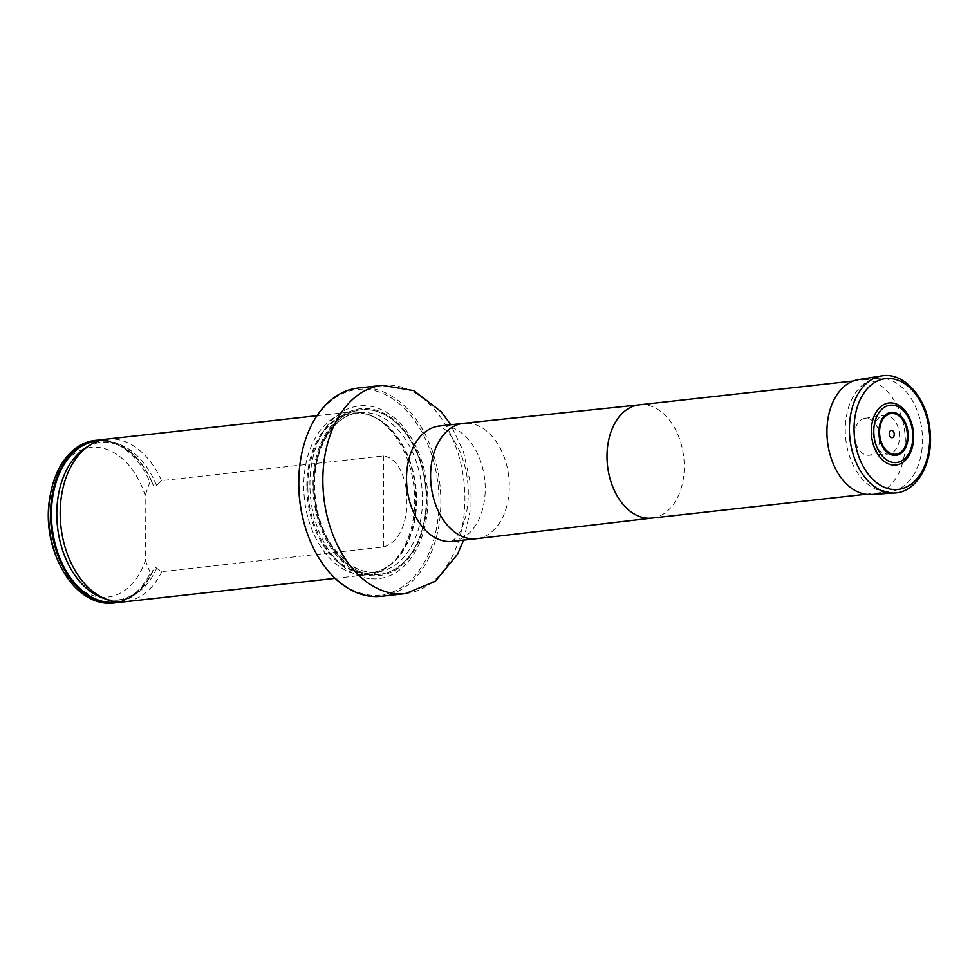 <?xml version="1.0" encoding="UTF-8"?>
<svg xmlns="http://www.w3.org/2000/svg" width="979" height="979" viewBox="0 0 979 979"><rect width="100%" height="100%" fill="white"/><g stroke="black" fill="none" stroke-linecap="round" stroke-linejoin="round"><path stroke-width="0.73" stroke-dasharray="4.89 3.67" d="M884.086 491.507A56.966 38.34 83.6 0 0 890.192 491.556A56.966 38.34 83.6 0 0 921.985 430.699A56.966 38.34 83.6 0 0 877.576 378.322A56.966 38.34 83.6 0 0 845.403 434.676A56.966 38.34 83.6 0 0 884.086 491.507M301.14 456.642A103.456 69.631 -96.4 0 1 381.002 392.714A103.456 69.631 -96.4 0 1 438.739 510.096A103.456 69.631 -96.4 0 1 369.205 595.024A103.456 69.631 -96.4 0 1 310.637 541.938M369.156 578.601A86.923 58.507 -96.4 0 1 317.661 442.814A86.923 58.507 -96.4 0 1 419.734 455.406A86.923 58.507 -96.4 0 1 369.156 578.601M381.406 596.297A104.765 70.512 83.6 0 0 439.889 484.36A104.765 70.512 83.6 0 0 358.228 388.039M358.938 412.086A81.832 55.069 -96.4 0 1 374.247 417.115A81.832 55.069 -96.4 0 1 413.958 487.248A81.832 55.069 -96.4 0 1 390.645 564.406A81.832 55.069 -96.4 0 1 368.275 574.673A81.832 55.069 -96.4 0 1 304.493 499.437A81.832 55.069 -96.4 0 1 350.176 412.024A81.832 55.069 -96.4 0 1 358.938 412.086M56.941 558.422A75.285 50.663 83.6 0 0 103.052 597.3A75.285 50.663 83.6 0 0 145.381 560.465L145.149 495.447A75.285 50.663 83.6 0 0 94.437 447.256A75.285 50.663 83.6 0 0 50.027 496.353M119.879 602.012A81.832 55.069 83.6 0 0 152.161 572.715L153.519 569.227L155.6 567.502L161.792 571.65L383.682 546.943C401.096 541.889 407.423 518.258 406.885 501.077C407.313 484.299 400.827 458.221 383.364 455.92L161.474 480.616L156.505 485.462C154.498 486.587 153.079 485.719 152.247 482.855L151.843 481.692L149.922 481.913A81.832 55.069 83.6 0 0 95.061 440.415M113.172 603.076A81.832 55.069 83.6 0 0 150.24 572.935L152.161 572.715M149.922 481.913L145.149 495.447M145.381 560.465L150.24 572.935M151.843 481.692A81.832 55.069 83.6 0 0 101.84 439.987M156.505 485.462A79.495 53.502 -96.4 0 0 85.662 447.856C95.428 441.749 105.756 440.611 116.623 444.454L123.281 447.55C135.371 454.574 145.125 466.579 152.516 483.553L152.247 482.855A81.147 54.616 -96.4 0 0 99.405 440.672M161.792 571.65A81.832 55.069 -96.4 0 1 124.725 601.791M106.613 439.13A81.832 55.069 -96.4 0 1 115.387 439.192A81.832 55.069 -96.4 0 1 161.474 480.616M854.569 435.239A18.564 12.494 83.6 0 0 868.814 455.284A18.564 12.494 83.6 0 0 879.57 435.41A18.564 12.494 83.6 0 0 864.702 418.4A18.564 12.494 83.6 0 0 854.569 435.239M899.53 436.291A19.47 13.106 83.6 0 0 883.768 415.365A19.47 13.106 83.6 0 0 873.133 433.036A19.47 13.106 83.6 0 0 888.075 454.048A19.47 13.106 83.6 0 0 899.53 436.291M871.31 494.493A57.822 38.915 83.6 0 0 904.829 432.608A57.822 38.915 83.6 0 0 858.522 379.607M652.002 518.075L652.087 518.062A56.966 38.34 83.6 0 0 683.721 457.217A56.966 38.34 83.6 0 0 639.471 404.829L639.397 404.829M476.516 538.695A58.042 39.062 83.6 0 0 508.762 476.7A58.042 39.062 83.6 0 0 463.667 423.307M452.286 541.387A58.042 39.062 83.6 0 0 484.691 479.38A58.042 39.062 83.6 0 0 439.449 426.012M405.477 593.617A104.765 70.512 83.6 0 0 463.96 481.68A104.765 70.512 83.6 0 0 382.287 385.359M312.962 485.143A83.937 56.488 -96.4 0 1 369.585 408.794A83.937 56.488 -96.4 0 1 426.783 499.18A83.937 56.488 -96.4 0 1 370.172 575.53A83.937 56.488 -96.4 0 1 312.962 485.143M306.843 486.379A80.462 54.151 -96.4 0 1 361.104 413.199A80.462 54.151 -96.4 0 1 376.156 418.155A80.462 54.151 -96.4 0 1 415.206 487.114A80.462 54.151 -96.4 0 1 392.285 562.974A80.462 54.151 -96.4 0 1 336.115 560.575A80.462 54.151 -96.4 0 1 306.843 486.379M307.822 486.306A80.217 53.98 -96.4 0 1 353.321 413.297A80.217 53.98 -96.4 0 1 415.855 487.04A80.217 53.98 -96.4 0 1 371.078 572.739A80.217 53.98 -96.4 0 1 307.822 486.306M313.745 485.645A80.217 53.98 -96.4 0 1 359.256 412.636A80.217 53.98 -96.4 0 1 421.778 486.379A80.217 53.98 -96.4 0 1 377.001 572.079A80.217 53.98 -96.4 0 1 313.745 485.645M313.904 485.217A82.836 55.742 -96.4 0 1 397.89 424.36A82.836 55.742 -96.4 0 1 398.38 566.841A82.836 55.742 -96.4 0 1 313.904 485.217A82.836 55.754 -96.4 0 1 397.89 424.36A82.836 55.754 -96.4 0 1 398.38 566.853A82.836 55.754 -96.4 0 1 313.904 485.205M152.565 571.455A81.147 54.616 -96.4 0 1 117.358 601.877M156.799 567.918A79.495 53.502 -96.4 0 1 102.367 597.888C113.246 601.706 123.562 600.531 133.315 594.388C141.355 589.223 147.951 581.098 153.103 570.023M383.364 455.92L383.682 546.943M894.622 493A58.936 39.662 83.6 0 0 928.777 429.94A58.936 39.662 83.6 0 0 881.589 375.924M865.803 494.273L890.192 491.556M853.198 381.027L877.576 378.322M463.654 540.127L470.042 511.491L469.969 481.313L463.434 451.552L450.805 424.739M451.919 541.46L456.544 537.177C460.265 532.845 463.471 525.27 466.175 514.464C470.446 492.706 468.256 471.462 459.592 450.719C454.415 439.987 449.398 432.804 444.539 429.194L439.069 426.012M390.645 564.406L392.285 562.974C385.775 568.615 378.702 571.871 371.078 572.739L377.001 572.079C367.247 573.119 357.665 570.243 348.255 563.439L333.252 547.836C321.21 530.239 314.993 509.435 314.589 485.413C313.916 446.938 334.659 414.435 359.256 412.636L353.321 413.297C360.957 412.453 368.569 414.08 376.156 418.155L374.247 417.115M335.112 578.369L368.275 574.673M317 415.708L350.176 412.024M868.814 455.284L888.075 454.048M864.702 418.4L883.768 415.365"/><path stroke-width="1.47" d="M310.857 542.452L310.637 541.938A103.456 69.631 -96.4 0 1 301.14 456.642L301.238 456.079A104.765 70.512 83.6 0 0 310.857 542.452A104.765 70.512 83.6 0 0 370.184 596.211A104.765 70.512 83.6 0 0 381.406 596.297L405.477 593.617L435.337 581.318L457.523 554.212L463.654 540.127M450.805 424.739L441.248 411.792L413.823 390.645L382.287 385.359L358.228 388.039A104.765 70.512 83.6 0 0 301.238 456.079M101.84 439.987A81.832 55.069 83.6 0 0 96.994 440.207L95.061 440.415A81.832 55.069 83.6 0 0 50.553 493.563L50.027 496.353A75.285 50.663 83.6 0 0 56.941 558.422L58.067 561.028A81.832 55.069 83.6 0 0 113.172 603.076L115.094 602.856A81.832 55.069 83.6 0 0 119.879 602.012M50.553 493.563A81.832 55.069 83.6 0 0 58.067 561.028M96.994 440.207A81.832 55.069 83.6 0 0 51.312 527.632A81.832 55.069 83.6 0 0 115.094 602.856M335.112 578.369L124.725 601.791A81.832 55.069 -96.4 0 1 107.103 599.601A81.832 55.069 -96.4 0 1 60.931 526.555A81.832 55.069 -96.4 0 1 89.909 445.151A81.832 55.069 -96.4 0 1 106.613 439.13L317 415.708M871.322 431.372A31.206 21 -96.4 0 1 883.731 404.633A31.206 21 -96.4 0 1 906.481 412.587A31.206 21 -96.4 0 1 910.837 451.772A31.206 21 -96.4 0 1 887.096 463.226A31.206 21 -96.4 0 1 871.322 431.372M889.262 433.746A3.683 2.472 83.6 0 0 893.007 437.38A3.683 2.472 83.6 0 0 892.995 431.041A3.683 2.472 83.6 0 0 889.262 433.746M881.589 375.924L858.522 379.607A57.822 38.915 83.6 0 0 826.937 432.069A57.822 38.915 83.6 0 0 871.31 494.493L894.622 493C917.25 492.204 933.636 462.186 930.05 430.98C927.505 398.82 904.437 371.567 881.589 375.924A58.936 39.662 83.6 0 0 849.405 429.389A58.936 39.662 83.6 0 0 894.622 493M639.471 404.829A56.966 38.34 83.6 0 0 639.324 404.841A56.966 38.34 83.6 0 0 607.139 461.195A56.966 38.34 83.6 0 0 645.822 518.038A56.966 38.34 83.6 0 0 651.928 518.075A56.966 38.34 83.6 0 0 652.087 518.062M639.397 404.829L463.667 423.307A58.042 39.062 83.6 0 0 463.508 423.332A58.042 39.062 83.6 0 0 430.723 480.75A58.042 39.062 83.6 0 0 470.14 538.67A58.042 39.062 83.6 0 0 476.357 538.707A58.042 39.062 83.6 0 0 476.516 538.695L652.002 518.075M439.069 426.012L439.449 426.012A58.042 39.062 83.6 0 0 406.652 483.43A58.042 39.062 83.6 0 0 446.069 541.35A58.042 39.062 83.6 0 0 452.286 541.387L476.357 538.707M382.287 385.359A104.765 70.512 83.6 0 0 323.107 489.01A104.765 70.512 83.6 0 0 394.243 593.531A104.765 70.512 83.6 0 0 405.477 593.617M117.358 601.877A81.147 54.616 -96.4 0 1 52.168 527.534A81.147 54.616 -96.4 0 1 99.405 440.672M107.103 599.601L102.367 597.888A79.495 53.502 -96.4 0 1 57.516 526.935A79.495 53.502 -96.4 0 1 85.662 447.856L89.909 445.151M873.782 431.47A28.832 19.396 83.6 0 0 903.189 459.885A28.832 19.396 83.6 0 0 903.005 410.299A28.832 19.396 83.6 0 0 873.782 431.47M878.848 432.057A21.636 14.563 83.6 0 0 900.913 453.375A21.636 14.563 83.6 0 0 900.778 416.161A21.636 14.563 83.6 0 0 878.848 432.057M879.57 432.155A20.498 13.804 83.6 0 0 900.484 452.359A20.498 13.804 83.6 0 0 900.362 417.091A20.498 13.804 83.6 0 0 879.57 432.155M854.043 429.377A55.766 37.532 83.6 0 0 910.923 484.348A55.766 37.532 83.6 0 0 910.592 388.418A55.766 37.532 83.6 0 0 854.043 429.377M651.928 518.075L865.803 494.273M639.324 404.841L853.198 381.027M439.449 426.012L463.508 423.332M906.481 412.587C914.202 424.947 915.646 438.017 910.837 451.772"/></g></svg>
